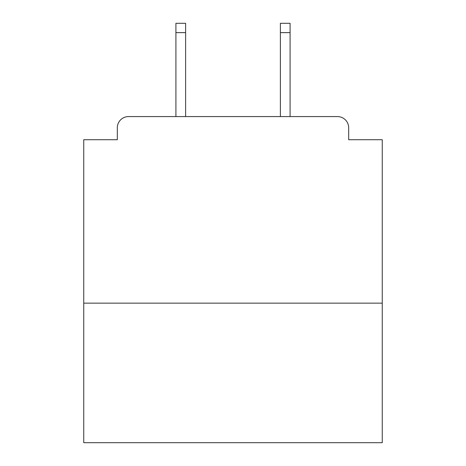 <?xml version="1.0" encoding="UTF-8"?>
<svg xmlns="http://www.w3.org/2000/svg" width="466" height="466" viewBox="0 0 466 466"><rect width="100%" height="100%" fill="white"/><g stroke="black" fill="none" stroke-linecap="round" stroke-linejoin="round"><path stroke-width="0.7" d="M382.254 303.15L382.254 139.718L348.673 139.718L348.673 127.777A11.196 11.196 0 0 0 337.477 116.582L128.523 116.582A11.196 11.196 0 0 0 117.327 127.777L117.327 139.718L83.746 139.718L83.746 442.7L382.254 442.7L382.254 303.15L83.746 303.15M117.327 127.777L117.327 139.718M337.477 116.582L291.209 116.582M174.791 116.582L128.523 116.582M348.673 139.718L348.673 127.777M185.614 32.626L175.909 32.626L175.909 23.3L185.614 23.3L185.614 116.582M175.909 32.626L175.909 116.582M290.091 23.3L290.091 32.626L280.386 32.626L280.386 23.3L290.091 23.3M280.386 116.582L280.386 32.626M290.091 116.582L290.091 32.626"/></g></svg>
